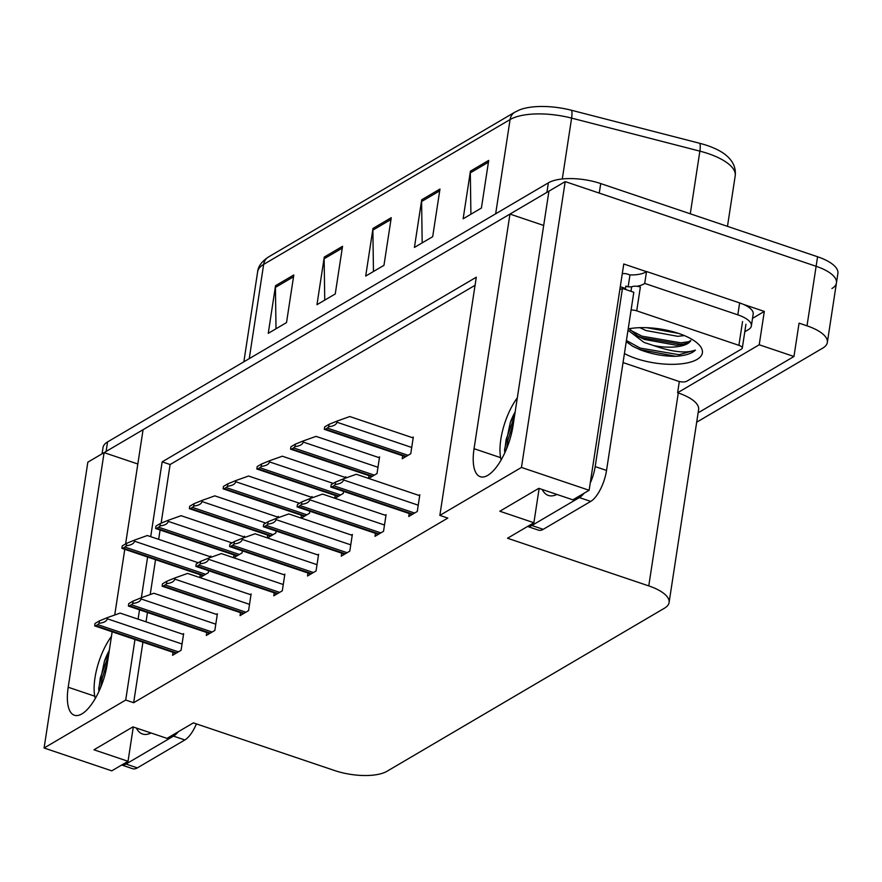 <?xml version="1.0" encoding="UTF-8"?>
<svg xmlns="http://www.w3.org/2000/svg" width="882" height="882" viewBox="0 0 882 882"><rect width="100%" height="100%" fill="white"/><g stroke="black" fill="none" stroke-linecap="round" stroke-linejoin="round"><path stroke-width="1.32" d="M134.979 639.494L125.707 700.043L44.1 748.002L87.836 462.179L104.098 452.62L68.201 687.232A41.641 16.229 -71.4 0 0 74.375 715.236A41.641 16.229 -71.4 0 0 107.174 664.322L112.157 631.788M743.372 304.356L764.319 311.423L752.522 318.358M44.1 748.002L111.771 770.846L128.033 761.287L93.966 749.788L132.95 726.878L167.007 738.377L193.379 722.876L334.631 770.537A39.04 14.751 -171.3 0 0 386.955 771.298L664.554 608.139A39.04 14.751 -171.3 0 0 669.085 602.549A39.04 14.751 -171.3 0 0 648.766 585.902L507.525 538.24L533.897 522.739L499.829 511.24L538.803 488.33L572.87 499.829L589.132 490.271L623.761 263.994L646.374 271.623M698.114 412.831L793.965 356.493L759.215 344.774L677.608 392.744L679.327 381.498M759.215 344.774L764.319 311.423M669.085 602.549L698.61 409.612A39.04 14.751 -171.3 0 0 678.291 392.975L677.608 392.744M793.965 356.493L799.059 323.154L807.008 325.833A39.04 14.751 8.7 0 1 827.327 342.481A39.04 14.751 8.7 0 1 822.807 348.07L696.681 422.191M589.132 490.271L521.46 467.438L565.197 181.604L816.126 266.287A39.04 14.751 8.7 0 1 836.445 282.935A39.04 14.751 8.7 0 1 831.913 288.524M125.597 543.929L143.071 429.71L509.961 214.072L474.053 448.695A41.641 16.229 -71.4 0 0 480.227 476.688A41.641 16.229 -71.4 0 0 513.037 425.786L548.935 191.162L565.197 181.604M114.726 615.008L124.781 549.299M521.46 467.438L439.853 515.397L476.302 277.213L162.156 461.848L150.712 536.664M147.603 557.005L141.374 597.709M139.521 609.804L138.088 619.153M137.835 464.009L104.098 452.62M543.687 225.461L509.961 214.072M533.897 522.739L539.145 488.441M128.033 761.287L133.281 726.989M142.928 642.173L133.656 702.722L447.802 518.087L439.853 515.397M133.656 702.722L125.707 700.043M475.056 285.294L170.105 464.527L161.13 523.18M160.083 530.005L158.661 539.343M155.541 559.684L150.205 594.556M147.47 612.494L146.037 621.832M170.105 464.527L162.156 461.848M173.015 652.327L172.563 655.304L181.086 650.288L183.643 633.618L182.662 634.191M206.763 632.504L206.3 635.47L214.833 630.454L217.38 613.784L216.399 614.357M274.236 592.836L273.784 595.802L282.306 590.797L284.864 574.116L283.883 574.7M307.983 573.002L307.52 575.979L316.054 570.963L318.6 554.293L317.619 554.866M341.72 553.179L341.268 556.145L349.79 551.129L352.348 534.459L351.367 535.032M375.456 533.345L375.004 536.311L383.538 531.295L386.084 514.625L385.103 515.198M240.499 612.67L240.047 615.636L248.57 610.62L251.116 593.95L250.135 594.523M409.204 513.511L408.741 516.477L417.274 511.472L419.821 494.791L418.84 495.375M200.005 577.611L208.306 572.727L208.626 570.698M210.655 557.402L210.864 556.057L209.883 556.63M200.236 574.766L199.817 577.545M233.741 557.777L242.054 552.893L242.363 550.864M244.391 537.568L244.601 536.223L243.619 536.796M233.984 554.943L233.554 557.711M301.225 518.12L309.527 513.236L309.847 511.196M311.875 497.911L312.085 496.555L311.103 497.139M301.457 515.275L301.038 518.054M334.962 498.286L343.274 493.402L343.583 491.373M345.623 478.077L345.821 476.732L344.84 477.305M335.204 495.441L334.774 498.22M368.709 478.452L377.011 473.568L379.569 456.898L378.587 457.471M368.941 475.618L368.522 478.386M267.489 537.943L275.79 533.059L276.099 531.03M278.139 517.745L278.348 516.389L277.367 516.962M267.72 535.109L267.29 537.888M402.677 455.785L402.225 458.75L410.758 453.734L413.305 437.064L412.324 437.637M102.069 453.811L103.04 447.505A39.04 14.751 8.7 0 1 107.571 441.915L548.384 182.817A39.04 14.751 8.7 0 1 600.719 183.577L599.264 193.103L816.126 266.287A39.04 14.751 8.7 0 1 836.445 282.935L827.327 342.481M104.308 452.687A39.04 14.751 8.7 0 1 106.105 451.441L546.928 192.342A39.04 14.751 8.7 0 1 548.913 191.339M514.845 112.168L519.564 109.886A46.845 17.695 8.7 0 1 571.459 110.261L699.713 143.292A46.845 17.695 8.7 0 1 725.522 154.802C732.898 160.767 736.128 167.756 735.213 175.783A52.049 19.669 -171.3 0 0 699.867 151.142L571.602 118.111A52.049 19.669 -171.3 0 0 510.083 119.555L263.663 264.391A13.01 10.926 -120.4 0 1 268.426 257.004L514.845 112.168A13.01 10.926 59.6 0 0 510.083 119.555L495.662 213.808M600.719 183.577L817.581 256.761A39.04 14.751 8.7 0 1 837.9 273.398L836.445 282.935M488.705 160.414L481.407 208.053L463.138 218.791L470.426 171.152L488.705 160.414M342.536 246.321L335.248 293.96L316.969 304.698L324.267 257.059L342.536 246.321M293.805 274.964L286.518 322.592L268.249 333.341L275.537 285.702L293.805 274.964M439.975 189.046L432.687 236.685L414.419 247.423L421.706 199.784L439.975 189.046M391.255 217.689L383.968 265.328L365.699 276.066L372.987 228.427L391.255 217.689M373.461 271.502L372.865 230.125A10.408 8.743 -120.4 0 1 372.987 228.427M422.18 242.859L421.596 201.493A10.408 8.743 -120.4 0 1 421.706 199.784M276.011 328.777L275.427 287.4A10.408 8.743 -120.4 0 1 275.537 285.702M324.741 300.134L324.146 258.757A10.408 8.743 -120.4 0 1 324.267 257.059M470.911 214.227L470.315 172.85A10.408 8.743 -120.4 0 1 470.426 171.152M329.074 424.33L337.156 421.045L336.968 422.235C336.351 424.661 333.605 426.171 328.71 426.745A6.505 2.536 -71.4 0 1 327.332 428.057L325.513 429.137A6.505 2.536 -71.4 0 1 324.333 429.347A6.505 2.536 -71.4 0 1 324.311 429.336L324.675 426.921L329.074 424.33L328.71 426.745M413.173 437.924L349.779 416.536L337.156 421.045M335.601 482.057L343.671 478.772L343.484 479.962C342.877 482.388 340.121 483.898 335.226 484.472A6.505 2.536 -71.4 0 1 333.859 485.795L332.029 486.864A6.505 2.536 -71.4 0 1 330.86 487.073A6.505 2.536 -71.4 0 1 330.827 487.062L331.191 484.648L335.601 482.057L335.226 484.472M419.689 495.662L356.295 474.262L343.671 478.772M295.338 444.164L303.408 440.879L303.232 442.058C302.614 444.495 299.858 445.994 294.963 446.579A6.505 2.536 -71.4 0 1 293.596 447.891L291.766 448.971A6.505 2.536 -71.4 0 1 290.597 449.181A6.505 2.536 -71.4 0 1 290.564 449.17L290.939 446.744L295.338 444.164L294.963 446.579M379.436 457.758L316.043 436.37L303.408 440.879M261.601 463.998L269.671 460.702L269.484 461.892C268.878 464.329 266.121 465.828 261.226 466.413A6.505 2.536 -71.4 0 1 259.859 467.725L258.029 468.794A6.505 2.536 -71.4 0 1 256.86 469.003A6.505 2.536 -71.4 0 1 256.827 468.992L257.191 466.578L261.601 463.998L261.226 466.413M345.689 477.592L282.295 456.203L269.671 460.702M227.854 483.821L235.924 480.536L235.748 481.726C235.13 484.152 232.385 485.662 227.49 486.236A6.505 2.536 -71.4 0 1 226.112 487.559L224.282 488.628A6.505 2.536 -71.4 0 1 223.113 488.837A6.505 2.536 -71.4 0 0 223.113 488.837L223.455 486.412L227.854 483.821L227.49 486.236M311.952 497.426L248.559 476.026L235.924 480.536M301.853 501.891L309.924 498.606L309.747 499.796C309.13 502.222 306.385 503.732 301.49 504.306A6.505 2.536 -71.4 0 1 300.112 505.618L298.281 506.698A6.505 2.536 -71.4 0 1 297.113 506.907A6.505 2.536 -71.4 0 1 297.08 506.896L297.454 504.482L301.853 501.891L301.49 504.306M385.952 515.485L322.558 494.096L309.924 498.606M268.117 521.725L276.187 518.44L276.011 519.619C275.393 522.056 272.637 523.555 267.742 524.14A6.505 2.536 -71.4 0 1 266.375 525.452L264.545 526.532A6.505 2.536 -71.4 0 1 263.376 526.741A6.505 2.536 -71.4 0 1 263.343 526.73L263.718 524.305L268.117 521.725L267.742 524.14M352.216 535.319L288.822 513.93L276.187 518.44M234.369 541.559L242.451 538.263L242.263 539.453C241.657 541.89 238.901 543.389 234.006 543.973A6.505 2.536 -71.4 0 1 232.627 545.285L230.808 546.355A6.505 2.536 -71.4 0 1 229.64 546.564A6.505 2.536 -71.4 0 1 229.607 546.553L229.97 544.139L234.369 541.559L234.006 543.973M318.468 555.153L255.074 533.764L242.451 538.263M200.633 561.382L208.703 558.097L208.527 559.287C207.909 561.713 205.153 563.223 200.269 563.796A6.505 2.536 -71.4 0 1 198.891 565.119L197.061 566.189A6.505 2.536 -71.4 0 1 195.892 566.398A6.505 2.536 -71.4 0 1 195.859 566.387L196.234 563.973L200.633 561.382L200.269 563.796M284.732 574.987L221.338 553.587L208.703 558.097M109.302 650.453A29.404 11.466 -71.4 0 0 104.451 661.114L108.938 652.801M111.452 636.407A42.424 16.538 -71.4 0 0 95.278 698.434M98.652 688.533L104.451 661.114M121.716 764.992A26.03 10.143 -71.4 0 0 125.994 764.044L173.5 736.117A26.03 10.143 -71.4 0 0 178.307 731.729M121.694 765.014L132.675 768.718A26.03 10.143 -71.4 0 0 137.349 767.88L184.856 739.954A26.03 10.143 -71.4 0 0 196.41 723.89M100.735 687.232L102.114 678.467L107.56 661.787M98.729 690.22L100.305 677.861L108.552 655.293M515.154 411.905A29.404 11.466 -71.4 0 0 510.314 422.566L514.801 414.253M517.304 397.859A42.424 16.538 -71.4 0 0 501.141 459.886M504.504 449.985L510.314 422.566M527.579 526.444A26.03 10.143 -71.4 0 0 531.857 525.496L579.364 497.58A26.03 10.143 -71.4 0 0 584.171 493.181M590.234 483.06A26.03 10.143 -71.4 0 0 595.185 466.6L622.449 288.436A26.03 10.143 108.6 0 1 619.87 289.428M527.557 526.466L538.538 530.17A26.03 10.143 -71.4 0 0 543.213 529.332L590.719 501.406A26.03 10.143 -71.4 0 0 606.54 470.426L633.805 292.262L622.449 288.436M625.922 289.605A26.03 10.143 -71.4 0 1 625.514 288.469L625.878 286.077L628.149 286.848L629.98 274.941L627.708 274.17A13.01 10.926 -120.4 0 0 622.262 273.751M739.634 302.923L737.815 314.841A26.03 9.834 8.7 0 1 751.365 325.932L753.184 314.025A26.03 9.834 -171.3 0 0 739.634 302.923L646.539 271.513A26.03 9.834 8.7 0 1 629.98 274.941M751.365 325.932A26.03 9.834 8.7 0 1 748.344 329.659L744.794 331.742M625.514 288.469L620.278 286.694M646.539 271.513L644.709 283.42A26.03 9.834 8.7 0 1 636.903 286.275M631.81 286.804A26.03 9.834 8.7 0 1 628.149 286.848M737.815 314.841L644.709 283.42M506.588 448.684L507.966 439.92L513.423 423.239M504.592 451.672L506.169 439.313L514.415 416.745M628.193 328.909A45.544 17.21 8.7 0 1 678.677 333.451A45.544 17.21 8.7 0 1 699.525 345.325A45.544 17.21 8.7 0 1 687.111 362.932A45.544 17.21 8.7 0 1 636.043 358.511A45.544 17.21 8.7 0 1 624.423 353.55M626.253 341.643L632.714 346.273L640.453 349.9C651.974 354.222 663.771 356.361 675.866 356.306C685.391 355.633 691.907 353.572 695.413 350.121C686.174 353.561 672.282 352.061 653.727 345.59A32.535 12.293 -171.3 0 0 690.827 340.529L683.462 344.399L676.395 345.259L644.51 339.449L638.105 336.395L629.23 328.721M627.995 330.21L644.047 342.425L653.727 345.59M639.858 327.674L645.878 330.518L677.762 336.318L684.322 335.579M646.738 327.707L678.346 333.341M631.093 310.023A6.505 2.459 8.7 0 1 636.716 310.839L738.907 345.325A6.505 2.459 8.7 0 1 742.291 348.103A6.505 2.459 8.7 0 1 741.542 349.029L686.725 381.245A6.505 2.459 8.7 0 1 678.004 381.123L623.045 362.579M630.972 291.303L631.644 286.893A6.505 2.459 8.7 0 1 640.365 287.025L636.716 310.839M649.571 327.839L675.469 332.437M635.999 335.105L641.776 337.663L680.639 344.3L685.744 343.793M632.251 345.998L639.957 349.57L675.866 356.306M659.857 328.953L665.656 329.978M630.189 330.066L642.008 336.174L680.871 342.811L690.011 341.532M626.418 340.529L640.189 348.081L679.052 354.718L695.413 350.121M194.117 503.655L202.187 500.37L202.011 501.56C201.394 503.986 198.637 505.496 193.742 506.07A6.505 2.536 -71.4 0 1 192.375 507.382L190.545 508.462A6.505 2.536 -71.4 0 1 189.376 508.671A6.505 2.536 -71.4 0 1 189.343 508.66L189.718 506.246L194.117 503.655L193.742 506.07M278.216 517.249L214.822 495.86L202.187 500.37M160.37 523.489L168.451 520.204L168.264 521.383C167.657 523.82 164.901 525.319 160.006 525.904A6.505 2.536 -71.4 0 1 158.628 527.216L156.809 528.296A6.505 2.536 -71.4 0 1 155.64 528.505A6.505 2.536 -71.4 0 0 155.64 528.505L155.971 526.069L160.37 523.489L160.006 525.904M244.468 537.083L181.075 515.694L168.451 520.204M126.633 543.323L134.703 540.027L134.527 541.217C133.91 543.654 131.153 545.153 126.269 545.738A6.505 2.536 -71.4 0 1 124.891 547.049L123.061 548.119A6.505 2.536 -71.4 0 1 121.892 548.328A6.505 2.536 -71.4 0 0 121.892 548.328L122.234 545.903L126.633 543.323L126.269 545.738M210.732 556.917L147.338 535.528L134.703 540.027M166.896 581.216L174.967 577.931L174.79 579.121C174.173 581.547 171.417 583.057 166.522 583.63A6.505 2.536 -71.4 0 1 165.155 584.942L163.324 586.023A6.505 2.536 -71.4 0 1 162.156 586.232A6.505 2.536 -71.4 0 1 162.123 586.221L162.497 583.807L166.896 581.216L166.522 583.63M250.984 594.81L187.601 573.421L174.967 577.931M133.149 601.05L141.23 597.764L141.043 598.944C140.436 601.381 137.68 602.88 132.785 603.464A6.505 2.536 -71.4 0 1 131.407 604.776L129.588 605.857A6.505 2.536 -71.4 0 1 128.419 606.066A6.505 2.536 -71.4 0 1 128.386 606.055L128.75 603.63L133.149 601.05L132.785 603.464M217.248 614.644L153.854 593.255L141.23 597.764M99.412 620.884L107.483 617.587L107.306 618.778C106.689 621.215 103.933 622.714 99.049 623.298A6.505 2.536 -71.4 0 1 97.67 624.61L95.84 625.68A6.505 2.536 -71.4 0 1 94.672 625.889A6.505 2.536 -71.4 0 0 94.672 625.889L95.013 623.464L99.412 620.884L99.049 623.298M183.511 634.478L120.117 613.089L107.483 617.587M94.76 696.207L68.201 687.232M807.008 325.833L817.581 256.761M648.766 585.902L678.291 392.975M500.623 457.659L474.053 448.695M571.459 110.261A13.01 3.098 104.4 0 1 571.602 118.111L562.297 178.969M249.242 358.643L263.663 264.391A52.049 19.669 -171.3 0 0 257.632 271.843C258.095 266.463 261.689 261.524 268.426 257.004M699.713 143.292A13.01 3.098 104.4 0 1 699.867 151.142L690.275 213.797M107.571 441.915L106.105 451.441M548.384 182.817L546.928 192.342M390.98 219.475L372.865 230.125M342.26 248.118L324.146 258.757M293.541 276.75L275.427 287.4M439.699 190.843L421.596 201.493M488.43 162.2L470.315 172.85M411.718 447.461L336.968 422.235M408.079 455.31L327.332 428.057M406.249 456.38L325.513 429.137M418.233 505.188L343.484 479.962M414.595 513.037L333.859 485.795M412.776 514.118L332.029 486.864M377.97 467.284L303.232 442.058M374.343 475.144L293.596 447.891M372.513 476.214L291.766 448.971M333.275 483.424L269.484 461.892M340.595 494.967L259.859 467.725M338.776 496.048L258.029 468.794M299.538 503.258L235.748 481.726M306.859 514.801L226.112 487.559M305.029 515.882L224.282 488.628M384.497 525.022L309.747 499.796M380.859 532.871L300.112 505.618M379.028 533.941L298.281 506.698M350.749 544.844L276.011 519.619M347.122 552.705L266.375 525.452M345.292 553.775L264.545 526.532M317.013 564.678L242.263 539.453M313.375 572.528L232.627 545.285M311.555 573.609L230.808 546.355M283.276 584.512L208.527 559.287M279.638 592.362L198.891 565.119M277.808 593.443L197.061 566.189M151.054 732.986A55.434 21.609 108.6 0 1 136.357 728.025M125.994 764.044L137.349 767.88M184.856 739.954L173.5 736.117M556.906 494.438A55.434 21.609 108.6 0 1 542.221 489.488M531.857 525.496L543.213 529.332M590.719 501.406L579.364 497.58M606.54 470.426L595.185 466.6M738.907 345.325L742.556 321.511M265.802 523.081L202.011 501.56M273.122 534.635L192.375 507.382M271.292 535.705L190.545 508.462M232.054 542.915L168.264 521.383M239.375 554.469L158.628 527.216M237.556 555.539L156.809 528.296M198.318 562.749L134.527 541.217M205.638 574.292L124.891 547.049M203.808 575.373L123.061 548.119M249.529 604.346L174.79 579.121M245.902 612.196L165.155 584.942M244.071 613.266L163.324 586.023M215.792 624.169L141.043 598.944M212.154 632.03L131.407 604.776M210.335 633.1L129.588 605.857M182.056 644.003L107.306 618.778M178.418 651.853L97.67 624.61M176.587 652.934L95.84 625.68M735.213 175.783L727.474 226.354M257.632 271.843L243.862 361.796M405.599 456.766L324.333 429.347M412.115 514.493L330.86 487.073M371.862 476.6L290.597 449.181M338.115 496.434L256.86 469.003M304.378 516.257L223.113 488.837M378.378 534.327L297.113 506.907M344.642 554.161L263.376 526.741M310.894 573.995L229.64 546.564M277.157 593.818L195.892 566.398M742.291 348.103L745.94 324.278M270.642 536.091L189.376 508.671M236.894 555.925L155.64 528.505M203.158 575.759L121.892 548.328M243.421 613.652L162.156 586.232M209.673 633.485L128.419 606.066M175.937 653.319L94.672 625.889"/></g></svg>

